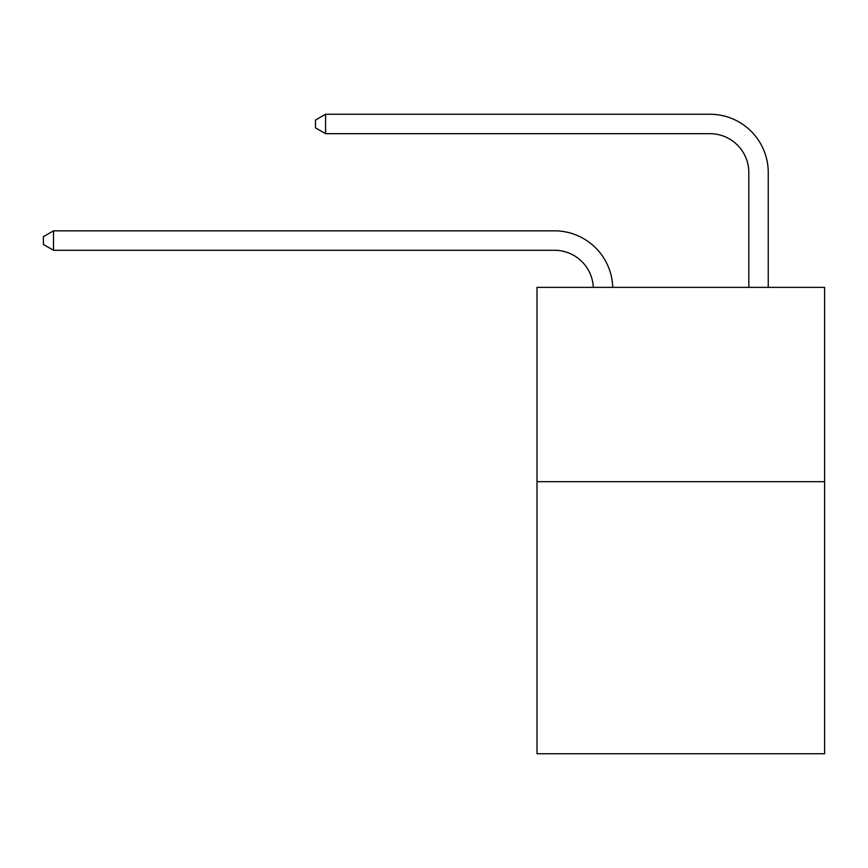 <?xml version="1.0" encoding="UTF-8"?>
<svg xmlns="http://www.w3.org/2000/svg" width="868" height="868" viewBox="0 0 868 868"><rect width="100%" height="100%" fill="white"/><g stroke="black" fill="none" stroke-linecap="round" stroke-linejoin="round"><path stroke-width="1.3" d="M824.6 481.686L824.6 753.75L536.999 753.75L536.999 287.362L824.6 287.362L824.6 481.686L536.999 481.686M554.478 250.277A38.865 38.865 178.8 0 1 593.311 287.362A38.865 38.865 0 0 0 554.478 250.277L53.501 250.277L43.4 244.451L43.4 236.682L53.501 230.845L554.478 230.845A58.297 58.297 -1.2 0 1 612.754 287.362M748.813 287.362L748.813 172.548A38.865 38.865 0 0 0 709.948 133.683L325.565 133.683L315.464 127.856L315.464 120.077L325.565 114.25L709.948 114.25A58.297 58.297 0 0 1 768.245 172.548L768.245 287.362M748.813 172.548A38.865 38.865 0 0 0 709.948 133.683A38.865 38.865 0 0 1 748.813 172.548A38.865 38.865 0 0 0 709.948 133.683A38.865 38.865 0 0 1 748.813 172.548A38.865 38.865 0 0 0 709.948 133.683A38.865 38.865 0 0 1 748.813 172.548A38.865 38.865 0 0 0 709.948 133.683A38.865 38.865 0 0 1 748.813 172.548A38.865 38.865 0 0 0 709.948 133.683A38.865 38.865 0 0 1 748.813 172.548A38.865 38.865 0 0 0 709.948 133.683A38.865 38.865 0 0 1 748.813 172.548A38.865 38.865 0 0 0 709.948 133.683A38.865 38.865 0 0 1 748.813 172.548A38.865 38.865 0 0 0 709.948 133.683M325.565 133.683L325.565 114.25L709.948 114.25M53.501 230.845L53.501 250.277"/></g></svg>
